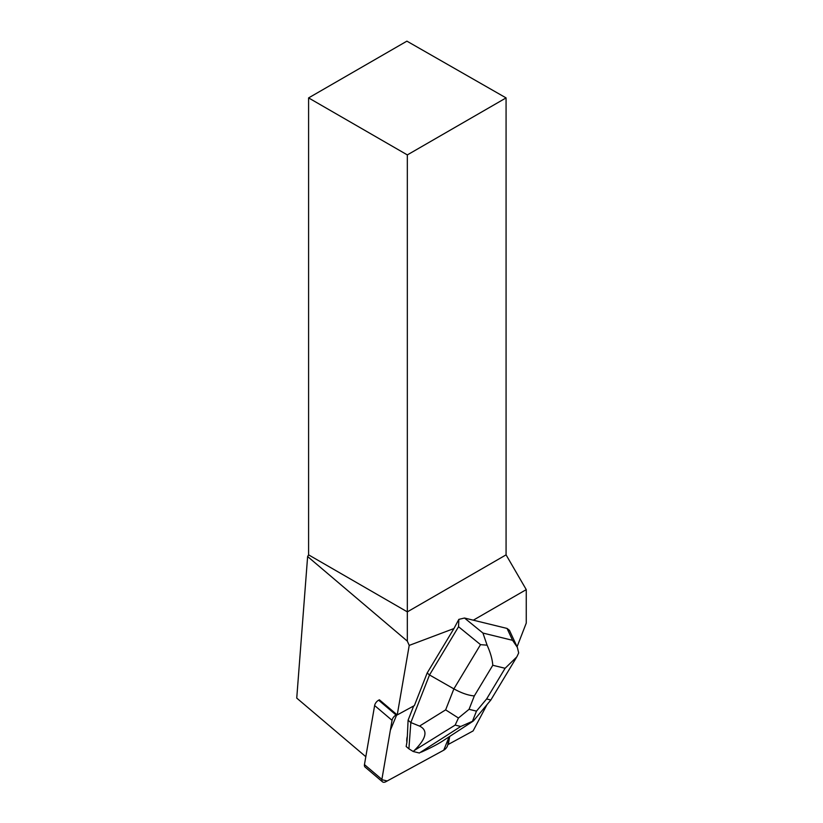<?xml version="1.0" encoding="UTF-8"?>
<svg xmlns="http://www.w3.org/2000/svg" width="823" height="823" viewBox="0 0 823 823"><rect width="100%" height="100%" fill="white"/><g stroke="black" fill="none" stroke-linecap="round" stroke-linejoin="round"><path stroke-width="1.23" d="M382.51 781.85A5.216 2.983 130.3 0 0 385.884 781.696L443.751 750.185L387.211 780.976L381.841 779.69L390.339 730.279L396.82 714.58L396.069 714.992A5.216 2.983 130.3 0 0 392.057 720.331L381.882 779.391A5.216 2.983 130.3 0 0 382.51 781.85L365.083 767.067A5.216 2.983 -49.7 0 1 364.455 764.598L374.63 705.548A5.216 2.983 -49.7 0 1 378.642 700.198L379.393 699.797L397.231 714.93L409.216 645.397L407.334 641.138L407.334 611.87L506.073 554.856L526.257 589.618L526.257 623.104L517.081 646.755M447.774 744.836L449.163 736.78L443.741 750.185A5.216 2.983 130.3 0 0 447.774 744.836M473.318 620.182L526.257 589.618M487.041 704.581L473.102 730.927L448.309 744.424L449.687 736.431M397.231 714.93L414.381 705.589L427.178 672.988L453.936 628.546L409.216 645.397M453.936 628.546L458.843 619.38L458.555 626.735L480.519 644.646L453.885 688.872C461.497 693.079 468.308 695.435 474.315 695.929L492.782 665.272C492.38 659.377 490.487 652.68 487.103 645.181L482.936 633.062L464.491 618.022L458.843 619.38M408.095 720.218L407.344 736.287A17.406 9.938 130.3 0 0 406.912 742.223L406.161 746.492L408.897 748.817L410.842 722.553L408.095 720.218L413.681 705.969M406.912 742.223L407.344 736.287M308.594 97.906L407.334 154.909L506.073 97.906L406.901 41.15L308.594 97.906L308.594 554.856L307.627 556.533L296.743 698.099L365.813 756.707M506.073 97.906L506.073 554.856M308.594 554.856L407.334 611.87L407.334 154.909M407.334 641.138L307.627 556.533M458.555 626.735L429.513 674.963L427.178 672.988M472.392 721.432L476.476 711.134L469.059 709.313L458.442 718.016L445.644 709.868L453.885 688.872L429.513 674.963L410.842 722.553L419.535 726.081C428.186 730.279 426.468 738.396 414.381 750.422L455.15 725.104L460.736 726.472L473.513 720.825M464.491 618.022L507.05 628.433L512.575 640.315L517.358 647.392L518.685 652.917L516.844 656.877L505.096 668.286L486.63 698.943L490.837 700.023L516.216 657.875M516.895 646.353L509.447 630.346L507.05 628.433M460.736 726.472L419.36 753.014L413.228 751.512L408.897 748.817M421.345 752.119C430.542 747.963 437.61 744.28 442.537 741.091L473.081 721.195M413.228 751.512L414.381 750.422M487.103 645.181L480.519 644.646M458.442 718.016L455.15 725.104M378.642 700.198L396.069 714.992M364.455 764.598L381.882 779.391M392.057 720.331L374.63 705.548M486.63 698.943L476.476 711.134M492.782 665.272L505.096 668.286M469.059 709.313L474.315 695.929M512.575 640.315L482.936 633.062M445.644 709.868L419.535 726.081M490.806 700.064L473.595 720.732"/></g></svg>
